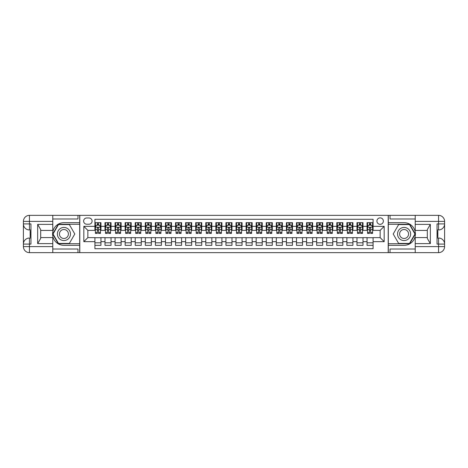 <?xml version="1.0" encoding="UTF-8"?>
<svg xmlns="http://www.w3.org/2000/svg" width="468" height="468" viewBox="0 0 468 468"><rect width="100%" height="100%" fill="white"/><g stroke="black" fill="none" stroke-linecap="round" stroke-linejoin="round"><path stroke-width="0.7" d="M380.145 217.872A3.223 3.223 0 0 0 376.921 221.101A3.223 3.223 0 0 0 380.145 224.324A3.223 3.223 0 0 0 383.368 221.101A3.223 3.223 0 0 0 380.145 217.872M52.779 249.017L77.981 249.017L77.981 252.644L415.221 252.644L415.221 246.601L438.551 246.601L438.551 244.08L437.042 244.08L437.042 223.92L438.551 223.92L438.551 221.399L415.221 221.399L415.221 224.377L430.338 224.377L430.338 243.623L427.313 238.387L427.313 229.612L430.338 224.377M373.09 222.663L367.041 222.663L367.041 226.342L363.01 226.342L363.01 230.373L367.041 230.373L367.041 226.342M363.01 226.342L363.01 222.663L356.961 222.663L356.961 226.342L352.93 226.342L352.93 230.373L356.961 230.373L356.961 226.342M352.93 226.342L352.93 222.663L346.882 222.663L346.882 226.342L342.851 226.342L342.851 230.373L346.882 230.373L346.882 226.342M342.851 226.342L342.851 222.663L336.808 222.663L336.808 226.342L332.771 226.342L332.771 230.373L336.808 230.373L336.808 226.342M332.771 226.342L332.771 222.663L326.728 222.663L326.728 226.342L322.698 226.342L322.698 230.373L326.728 230.373L326.728 226.342M322.698 226.342L322.698 222.663L316.649 222.663L316.649 226.342L312.618 226.342L312.618 230.373L316.649 230.373L316.649 226.342M312.618 226.342L312.618 222.663L306.569 222.663L306.569 226.342L302.539 226.342L302.539 230.373L306.569 230.373L306.569 226.342M302.539 226.342L302.539 222.663L296.49 222.663L296.49 226.342L292.459 226.342L292.459 230.373L296.49 230.373L296.49 226.342M292.459 226.342L292.459 222.663L286.41 222.663L286.41 226.342L282.379 226.342L282.379 230.373L286.41 230.373L286.41 226.342M282.379 226.342L282.379 222.663L276.331 222.663L276.331 226.342L272.3 226.342L272.3 230.373L276.331 230.373L276.331 226.342M272.3 226.342L272.3 222.663L266.251 222.663L266.251 226.342L262.22 226.342L262.22 230.373L266.251 230.373L266.251 226.342M262.22 226.342L262.22 222.663L256.171 222.663L256.171 226.342L252.141 226.342L252.141 230.373L256.171 230.373L256.171 226.342M252.141 226.342L252.141 222.663L246.092 222.663L246.092 226.342L242.061 226.342L242.061 230.373L246.092 230.373L246.092 226.342M242.061 226.342L242.061 222.663L236.018 222.663L236.018 226.342L231.982 226.342L231.982 230.373L236.018 230.373L236.018 226.342M231.982 226.342L231.982 222.663L225.939 222.663L225.939 226.342L221.908 226.342L221.908 230.373L225.939 230.373L225.939 226.342M221.908 226.342L221.908 222.663L215.859 222.663L215.859 226.342L211.828 226.342L211.828 230.373L215.859 230.373L215.859 226.342M211.828 226.342L211.828 222.663L205.78 222.663L205.78 226.342L201.749 226.342L201.749 230.373L205.78 230.373L205.78 226.342M201.749 226.342L201.749 222.663L195.7 222.663L195.7 226.342L191.669 226.342L191.669 230.373L195.7 230.373L195.7 226.342M191.669 226.342L191.669 222.663L185.62 222.663L185.62 226.342L181.59 226.342L181.59 230.373L185.62 230.373L185.62 226.342M181.59 226.342L181.59 222.663L175.541 222.663L175.541 226.342L171.51 226.342L171.51 230.373L175.541 230.373L175.541 226.342M171.51 226.342L171.51 222.663L165.461 222.663L165.461 226.342L161.431 226.342L161.431 230.373L165.461 230.373L165.461 226.342M161.431 226.342L161.431 222.663L155.382 222.663L155.382 226.342L151.351 226.342L151.351 230.373L155.382 230.373L155.382 226.342M151.351 226.342L151.351 222.663L145.302 222.663L145.302 226.342L141.272 226.342L141.272 230.373L145.302 230.373L145.302 226.342M141.272 226.342L141.272 222.663L135.229 222.663L135.229 226.342L131.192 226.342L131.192 230.373L135.229 230.373L135.229 226.342M131.192 226.342L131.192 222.663L125.149 222.663L125.149 226.342L121.118 226.342L121.118 230.373L125.149 230.373L125.149 226.342M121.118 226.342L121.118 222.663L115.069 222.663L115.069 226.342L111.039 226.342L111.039 230.373L115.069 230.373L115.069 226.342M111.039 226.342L111.039 222.663L104.99 222.663L104.99 230.373L100.959 230.373L100.959 222.663L94.91 222.663M94.91 245.337L100.959 245.337L100.959 237.627L104.99 237.627L104.99 245.337L111.039 245.337L111.039 237.627L115.069 237.627L115.069 241.658L111.039 241.658M115.069 241.658L115.069 245.337L121.118 245.337L121.118 237.627L125.149 237.627L125.149 241.658L121.118 241.658M125.149 241.658L125.149 245.337L131.192 245.337L131.192 237.627L135.229 237.627L135.229 241.658L131.192 241.658M135.229 241.658L135.229 245.337L141.272 245.337L141.272 237.627L145.302 237.627L145.302 241.658L141.272 241.658M145.302 241.658L145.302 245.337L151.351 245.337L151.351 237.627L155.382 237.627L155.382 241.658L151.351 241.658M155.382 241.658L155.382 245.337L161.431 245.337L161.431 237.627L165.461 237.627L165.461 241.658L161.431 241.658M165.461 241.658L165.461 245.337L171.51 245.337L171.51 237.627L175.541 237.627L175.541 241.658L171.51 241.658M175.541 241.658L175.541 245.337L181.59 245.337L181.59 237.627L185.62 237.627L185.62 241.658L181.59 241.658M185.62 241.658L185.62 245.337L191.669 245.337L191.669 237.627L195.7 237.627L195.7 241.658L191.669 241.658M195.7 241.658L195.7 245.337L201.749 245.337L201.749 237.627L205.78 237.627L205.78 241.658L201.749 241.658M205.78 241.658L205.78 245.337L211.828 245.337L211.828 237.627L215.859 237.627L215.859 241.658L211.828 241.658M215.859 241.658L215.859 245.337L221.908 245.337L221.908 237.627L225.939 237.627L225.939 241.658L221.908 241.658M225.939 241.658L225.939 245.337L231.982 245.337L231.982 237.627L236.018 237.627L236.018 241.658L231.982 241.658M236.018 241.658L236.018 245.337L242.061 245.337L242.061 237.627L246.092 237.627L246.092 241.658L242.061 241.658M246.092 241.658L246.092 245.337L252.141 245.337L252.141 237.627L256.171 237.627L256.171 241.658L252.141 241.658M256.171 241.658L256.171 245.337L262.22 245.337L262.22 237.627L266.251 237.627L266.251 241.658L262.22 241.658M266.251 241.658L266.251 245.337L272.3 245.337L272.3 237.627L276.331 237.627L276.331 241.658L272.3 241.658M276.331 241.658L276.331 245.337L282.379 245.337L282.379 237.627L286.41 237.627L286.41 241.658L282.379 241.658M286.41 241.658L286.41 245.337L292.459 245.337L292.459 237.627L296.49 237.627L296.49 241.658L292.459 241.658M296.49 241.658L296.49 245.337L302.539 245.337L302.539 237.627L306.569 237.627L306.569 241.658L302.539 241.658M306.569 241.658L306.569 245.337L312.618 245.337L312.618 237.627L316.649 237.627L316.649 241.658L312.618 241.658M316.649 241.658L316.649 245.337L322.698 245.337L322.698 237.627L326.728 237.627L326.728 241.658L322.698 241.658M326.728 241.658L326.728 245.337L332.771 245.337L332.771 237.627L336.808 237.627L336.808 241.658L332.771 241.658M336.808 241.658L336.808 245.337L342.851 245.337L342.851 237.627L346.882 237.627L346.882 241.658L342.851 241.658M346.882 241.658L346.882 245.337L352.93 245.337L352.93 237.627L356.961 237.627L356.961 241.658L352.93 241.658M356.961 241.658L356.961 245.337L363.01 245.337L363.01 237.627L367.041 237.627L367.041 241.658L363.01 241.658M86.744 224.225L88.961 224.225A3.124 3.124 0 0 0 92.091 221.101A3.124 3.124 0 0 0 88.961 217.977L86.744 217.977A3.124 3.124 0 0 0 83.62 221.101A3.124 3.124 0 0 0 86.744 224.225M415.221 218.983L390.019 218.983L390.019 215.356L388.206 215.356L388.206 252.644M388.206 215.356L52.779 215.356L52.779 221.399L29.449 221.399L29.449 223.92L30.958 223.92L30.958 244.08L29.449 244.08L29.449 246.601L52.779 246.601L52.779 243.623L37.662 243.623L37.662 224.377L40.687 229.612L40.687 238.387L37.662 243.623M79.794 252.644L79.794 215.356M373.09 226.342L373.09 219.287L94.91 219.287L94.91 230.373L87.855 230.373L87.855 237.627L94.91 237.627L94.91 248.713L373.09 248.713L373.09 237.627L380.145 237.627L380.145 230.373L373.09 230.373L373.09 226.342L384.175 226.342L384.175 241.658L373.09 241.658M94.91 241.658L83.825 241.658L83.825 226.342L94.91 226.342M367.041 241.658L367.041 245.337L373.09 245.337M94.91 225.178L95.413 225.178M97.326 225.178L98.537 225.178M100.456 225.178L100.959 225.178M94.91 230.274L95.413 230.274M97.326 230.274L98.537 230.274M100.456 230.274L100.959 230.274M94.91 237.726L100.959 237.726M94.91 242.822L100.959 242.822M104.99 230.274L105.493 230.274M107.406 230.274L108.617 230.274M110.53 230.274L111.039 230.274M104.99 225.178L105.493 225.178M107.406 225.178L108.617 225.178M110.53 225.178L111.039 225.178M104.99 237.726L111.039 237.726M104.99 242.822L111.039 242.822M115.069 237.726L121.118 237.726M115.069 242.822L121.118 242.822M115.069 225.178L115.573 225.178M117.486 225.178L118.697 225.178M120.609 225.178L121.118 225.178M115.069 230.274L115.573 230.274M117.486 230.274L118.697 230.274M120.609 230.274L121.118 230.274M125.149 237.726L131.192 237.726M125.149 242.822L131.192 242.822M125.149 225.178L125.652 225.178M127.565 225.178L128.776 225.178M130.689 225.178L131.192 225.178M125.149 230.274L125.652 230.274M127.565 230.274L128.776 230.274M130.689 230.274L131.192 230.274M135.229 237.726L141.272 237.726M135.229 242.822L141.272 242.822M135.229 225.178L135.732 225.178M137.645 225.178L138.856 225.178M140.769 225.178L141.272 225.178M135.229 230.274L135.732 230.274M137.645 230.274L138.856 230.274M140.769 230.274L141.272 230.274M145.302 237.726L151.351 237.726M145.302 242.822L151.351 242.822M145.302 225.178L145.811 225.178M147.724 225.178L148.935 225.178M150.848 225.178L151.351 225.178M145.302 230.274L145.811 230.274M147.724 230.274L148.935 230.274M150.848 230.274L151.351 230.274M155.382 237.726L161.431 237.726M155.382 242.822L161.431 242.822M155.382 225.178L155.891 225.178M157.804 225.178L159.015 225.178M160.928 225.178L161.431 225.178M155.382 230.274L155.891 230.274M157.804 230.274L159.015 230.274M160.928 230.274L161.431 230.274M165.461 237.726L171.51 237.726M165.461 242.822L171.51 242.822M165.461 225.178L165.964 225.178M167.883 225.178L169.094 225.178M171.007 225.178L171.51 225.178M165.461 230.274L165.964 230.274M167.883 230.274L169.094 230.274M171.007 230.274L171.51 230.274M175.541 237.726L181.59 237.726M175.541 242.822L181.59 242.822M175.541 225.178L176.044 225.178M177.963 225.178L179.168 225.178M181.087 225.178L181.59 225.178M175.541 230.274L176.044 230.274M177.963 230.274L179.168 230.274M181.087 230.274L181.59 230.274M185.62 237.726L191.669 237.726M185.62 242.822L191.669 242.822M185.62 225.178L186.124 225.178M188.042 225.178L189.248 225.178M191.166 225.178L191.669 225.178M185.62 230.274L186.124 230.274M188.042 230.274L189.248 230.274M191.166 230.274L191.669 230.274M195.7 237.726L201.749 237.726M195.7 242.822L201.749 242.822M195.7 225.178L196.203 225.178M198.116 225.178L199.327 225.178M201.246 225.178L201.749 225.178M195.7 230.274L196.203 230.274M198.116 230.274L199.327 230.274M201.246 230.274L201.749 230.274M205.78 237.726L211.828 237.726M205.78 242.822L211.828 242.822M205.78 225.178L206.283 225.178M208.196 225.178L209.407 225.178M211.32 225.178L211.828 225.178M205.78 230.274L206.283 230.274M208.196 230.274L209.407 230.274M211.32 230.274L211.828 230.274M215.859 237.726L221.908 237.726M215.859 242.822L221.908 242.822M215.859 225.178L216.362 225.178M218.275 225.178L219.486 225.178M221.399 225.178L221.908 225.178M215.859 230.274L216.362 230.274M218.275 230.274L219.486 230.274M221.399 230.274L221.908 230.274M225.939 237.726L231.982 237.726M225.939 242.822L231.982 242.822M225.939 225.178L226.442 225.178M228.355 225.178L229.566 225.178M231.479 225.178L231.982 225.178M225.939 230.274L226.442 230.274M228.355 230.274L229.566 230.274M231.479 230.274L231.982 230.274M236.018 237.726L242.061 237.726M236.018 242.822L242.061 242.822M236.018 225.178L236.521 225.178M238.434 225.178L239.645 225.178M241.558 225.178L242.061 225.178M236.018 230.274L236.521 230.274M238.434 230.274L239.645 230.274M241.558 230.274L242.061 230.274M246.092 237.726L252.141 237.726M246.092 242.822L252.141 242.822M246.092 225.178L246.601 225.178M248.514 225.178L249.725 225.178M251.638 225.178L252.141 225.178M246.092 230.274L246.601 230.274M248.514 230.274L249.725 230.274M251.638 230.274L252.141 230.274M256.171 237.726L262.22 237.726M256.171 242.822L262.22 242.822M256.171 225.178L256.68 225.178M258.593 225.178L259.804 225.178M261.717 225.178L262.22 225.178M256.171 230.274L256.68 230.274M258.593 230.274L259.804 230.274M261.717 230.274L262.22 230.274M266.251 237.726L272.3 237.726M266.251 242.822L272.3 242.822M266.251 225.178L266.754 225.178M268.673 225.178L269.884 225.178M271.797 225.178L272.3 225.178M266.251 230.274L266.754 230.274M268.673 230.274L269.884 230.274M271.797 230.274L272.3 230.274M276.331 237.726L282.379 237.726M276.331 242.822L282.379 242.822M276.331 225.178L276.834 225.178M278.752 225.178L279.958 225.178M281.876 225.178L282.379 225.178M276.331 230.274L276.834 230.274M278.752 230.274L279.958 230.274M281.876 230.274L282.379 230.274M286.41 237.726L292.459 237.726M286.41 242.822L292.459 242.822M286.41 225.178L286.913 225.178M288.832 225.178L290.037 225.178M291.956 225.178L292.459 225.178M286.41 230.274L286.913 230.274M288.832 230.274L290.037 230.274M291.956 230.274L292.459 230.274M296.49 237.726L302.539 237.726M296.49 242.822L302.539 242.822M296.49 225.178L296.993 225.178M298.906 225.178L300.117 225.178M302.035 225.178L302.539 225.178M296.49 230.274L296.993 230.274M298.906 230.274L300.117 230.274M302.035 230.274L302.539 230.274M306.569 237.726L312.618 237.726M306.569 242.822L312.618 242.822M306.569 225.178L307.072 225.178M308.985 225.178L310.196 225.178M312.109 225.178L312.618 225.178M306.569 230.274L307.072 230.274M308.985 230.274L310.196 230.274M312.109 230.274L312.618 230.274M316.649 237.726L322.698 237.726M316.649 242.822L322.698 242.822M316.649 225.178L317.152 225.178M319.065 225.178L320.276 225.178M322.189 225.178L322.698 225.178M316.649 230.274L317.152 230.274M319.065 230.274L320.276 230.274M322.189 230.274L322.698 230.274M326.728 237.726L332.771 237.726M326.728 242.822L332.771 242.822M326.728 225.178L327.231 225.178M329.144 225.178L330.355 225.178M332.268 225.178L332.771 225.178M326.728 230.274L327.231 230.274M329.144 230.274L330.355 230.274M332.268 230.274L332.771 230.274M336.808 237.726L342.851 237.726M336.808 242.822L342.851 242.822M336.808 225.178L337.311 225.178M339.224 225.178L340.435 225.178M342.348 225.178L342.851 225.178M336.808 230.274L337.311 230.274M339.224 230.274L340.435 230.274M342.348 230.274L342.851 230.274M346.882 237.726L352.93 237.726M346.882 242.822L352.93 242.822M346.882 225.178L347.391 225.178M349.303 225.178L350.514 225.178M352.427 225.178L352.93 225.178M346.882 230.274L347.391 230.274M349.303 230.274L350.514 230.274M352.427 230.274L352.93 230.274M356.961 237.726L363.01 237.726M356.961 242.822L363.01 242.822M356.961 225.178L357.47 225.178M359.383 225.178L360.594 225.178M362.507 225.178L363.01 225.178M356.961 230.274L357.47 230.274M359.383 230.274L360.594 230.274M362.507 230.274L363.01 230.274M367.041 237.726L373.09 237.726M367.041 242.822L373.09 242.822M367.041 225.178L367.544 225.178M369.463 225.178L370.674 225.178M372.586 225.178L373.09 225.178M367.041 230.274L367.544 230.274M369.463 230.274L370.674 230.274M372.586 230.274L373.09 230.274M87.855 230.373L83.825 226.342M87.855 237.627L83.825 241.658M384.175 226.342L380.145 230.373M384.175 241.658L380.145 237.627M98.537 223.973L97.326 223.973M100.456 232.573L98.537 232.573L98.537 233.397L100.456 233.397L100.456 227.249L99.444 225.231L96.42 225.231L95.413 227.249L95.413 233.397L97.326 233.397L97.326 232.573L95.413 232.573M95.413 227.249L95.413 222.663M100.456 227.249L100.456 222.663M97.326 225.231L97.326 222.663M98.537 222.663L98.537 225.231M98.537 232.573L98.537 228.004L97.871 227.401L97.332 227.922L97.326 232.573M67.193 228.326A6.552 6.552 0 0 0 58.243 230.724A6.552 6.552 0 0 0 60.641 239.674A6.552 6.552 0 0 0 69.592 237.276A6.552 6.552 0 0 0 67.193 228.326M66.158 230.116A4.487 4.487 0 0 0 60.033 231.759A4.487 4.487 0 0 0 61.677 237.884A4.487 4.487 0 0 0 67.802 236.241A4.487 4.487 0 0 0 66.158 230.116M69.358 243.424L58.477 243.424L53.036 234L58.477 224.576L69.358 224.576L74.798 234L69.358 243.424M407.359 228.326A6.552 6.552 0 0 0 398.408 230.724A6.552 6.552 0 0 0 400.807 239.674A6.552 6.552 0 0 0 409.757 237.276A6.552 6.552 0 0 0 407.359 228.326M406.323 230.116A4.487 4.487 0 0 0 400.198 231.759A4.487 4.487 0 0 0 401.842 237.884A4.487 4.487 0 0 0 407.967 236.241A4.487 4.487 0 0 0 406.323 230.116M409.523 243.424L398.642 243.424L393.202 234L398.642 224.576L409.523 224.576L414.964 234L409.523 243.424M79.689 215.356L79.689 222.663L63.917 222.663A11.337 11.337 0 0 0 52.58 234A11.337 11.337 0 0 0 63.917 245.337L79.689 245.337L79.689 252.644M37.662 224.377L52.779 224.377L52.779 221.399M52.779 224.377L52.779 230.42L40.687 230.42M52.779 246.601L52.779 252.644L29.449 252.644A6.049 6.049 0 0 1 23.4 246.601L23.4 221.399A6.049 6.049 0 0 1 29.449 215.356L52.779 215.356M79.689 222.663L79.689 224.271L58.301 224.271L52.685 234L58.301 243.729L79.689 243.729L79.689 224.271M79.689 243.729L79.689 245.337M40.687 237.58L52.779 237.58L52.779 243.623M77.981 252.644L52.779 252.644M23.4 244.08A6.049 6.049 0 0 1 29.449 238.031A6.049 6.049 0 0 0 23.4 244.08L29.449 244.08L29.449 238.031L30.958 238.031M30.958 229.969L29.449 229.969L29.449 223.92L23.4 223.92A6.049 6.049 0 0 0 29.449 229.969A6.049 6.049 0 0 1 23.4 223.92M77.981 215.356L77.981 218.983L52.779 218.983M30.958 230.899L30.151 230.899L30.151 234.889L30.958 234.889M30.151 233.953L30.958 233.953M30.151 232.842L30.958 232.842M30.151 232.654L30.958 232.654M30.151 234.889L30.151 237.1L30.958 237.1M30.151 235.088L30.958 235.088M388.311 252.644L388.311 245.337L404.083 245.337A11.337 11.337 0 0 0 415.42 234A11.337 11.337 0 0 0 404.083 222.663L388.311 222.663L388.311 215.356M430.338 243.623L415.221 243.623L415.221 246.601M415.221 243.623L415.221 237.58L427.313 237.58M415.221 221.399L415.221 215.356L438.551 215.356A6.049 6.049 0 0 1 444.6 221.399L444.6 246.601A6.049 6.049 0 0 1 438.551 252.644L415.221 252.644M388.311 245.337L388.311 243.729L409.699 243.729L415.315 234L409.699 224.271L388.311 224.271L388.311 243.729M388.311 224.271L388.311 222.663M427.313 230.42L415.221 230.42L415.221 224.377M390.019 215.356L415.221 215.356M444.6 223.92A6.049 6.049 0 0 1 438.551 229.969A6.049 6.049 0 0 0 444.6 223.92L438.551 223.92L438.551 229.969L437.042 229.969M437.042 238.031L438.551 238.031L438.551 244.08L444.6 244.08A6.049 6.049 0 0 0 438.551 238.031A6.049 6.049 0 0 1 444.6 244.08M390.019 252.644L390.019 249.017L415.221 249.017M437.042 237.1L437.849 237.1L437.849 233.111L437.042 233.111M437.849 234.047L437.042 234.047M437.849 235.158L437.042 235.158M437.849 235.345L437.042 235.345M437.849 233.111L437.849 230.899L437.042 230.899M437.849 232.912L437.042 232.912M108.617 223.973L107.406 223.973M110.53 232.573L108.617 232.573L108.617 233.397L110.53 233.397L110.53 227.249L109.524 225.231L106.499 225.231L105.493 227.249L105.493 233.397L107.406 233.397L107.406 232.573L105.493 232.573M105.493 227.249L105.493 222.663M110.53 227.249L110.53 222.663M107.406 225.231L107.406 222.663M108.617 222.663L108.617 225.231M108.617 232.573L108.617 228.004L107.95 227.401L107.412 227.922L107.406 232.573M118.697 223.973L117.486 223.973M120.609 232.573L118.697 232.573L118.697 233.397L120.609 233.397L120.609 227.249L119.603 225.231L116.579 225.231L115.573 227.249L115.573 233.397L117.486 233.397L117.486 232.573L115.573 232.573M115.573 227.249L115.573 222.663M120.609 227.249L120.609 222.663M117.486 225.231L117.486 222.663M118.697 222.663L118.697 225.231M118.697 232.573L118.697 228.004L118.03 227.401L117.491 227.922L117.486 232.573M128.776 223.973L127.565 223.973M130.689 232.573L128.776 232.573L128.776 233.397L130.689 233.397L130.689 227.249L129.683 225.231L126.658 225.231L125.652 227.249L125.652 233.397L127.565 233.397L127.565 232.573L125.652 232.573M125.652 227.249L125.652 222.663M130.689 227.249L130.689 222.663M127.565 225.231L127.565 222.663M128.776 222.663L128.776 225.231M128.776 232.573L128.776 228.004L128.109 227.401L127.571 227.922L127.565 232.573M138.856 223.973L137.645 223.973M140.769 232.573L138.856 232.573L138.856 233.397L140.769 233.397L140.769 227.249L139.762 225.231L136.738 225.231L135.732 227.249L135.732 233.397L137.645 233.397L137.645 232.573L135.732 232.573M135.732 227.249L135.732 222.663M140.769 227.249L140.769 222.663M137.645 225.231L137.645 222.663M138.856 222.663L138.856 225.231M138.856 232.573L138.856 228.004L138.189 227.401L137.65 227.922L137.645 232.573M148.935 223.973L147.724 223.973M150.848 232.573L148.935 232.573L148.935 233.397L150.848 233.397L150.848 227.249L149.842 225.231L146.817 225.231L145.811 227.249L145.811 233.397L147.724 233.397L147.724 232.573L145.811 232.573M145.811 227.249L145.811 222.663M150.848 227.249L150.848 222.663M147.724 225.231L147.724 222.663M148.935 222.663L148.935 225.231M148.935 232.573L148.935 228.004L148.262 227.401L147.73 227.922L147.724 232.573M159.015 223.973L157.804 223.973M160.928 232.573L159.015 232.573L159.015 233.397L160.928 233.397L160.928 227.249L159.921 225.231L156.897 225.231L155.891 227.249L155.891 233.397L157.804 233.397L157.804 232.573L155.891 232.573M155.891 227.249L155.891 222.663M160.928 227.249L160.928 222.663M157.804 225.231L157.804 222.663M159.015 222.663L159.015 225.231M159.015 232.573L159.015 228.004L158.342 227.401L157.81 227.922L157.804 232.573M169.094 223.973L167.883 223.973M171.007 232.573L169.094 232.573L169.094 233.397L171.007 233.397L171.007 227.249L170.001 225.231L166.977 225.231L165.964 227.249L165.964 233.397L167.883 233.397L167.883 232.573L165.964 232.573M165.964 227.249L165.964 222.663M171.007 227.249L171.007 222.663M167.883 225.231L167.883 222.663M169.094 222.663L169.094 225.231M169.094 232.573L169.094 228.004L168.421 227.401L167.889 227.922L167.883 232.573M179.168 223.973L177.963 223.973M181.087 232.573L179.168 232.573L179.168 233.397L181.087 233.397L181.087 227.249L180.075 225.231L177.056 225.231L176.044 227.249L176.044 233.397L177.963 233.397L177.963 232.573L176.044 232.573M176.044 227.249L176.044 222.663M181.087 227.249L181.087 222.663M177.963 225.231L177.963 222.663M179.168 222.663L179.168 225.231M179.168 232.573L179.168 228.004L178.501 227.401L177.969 227.922L177.963 232.573M189.248 223.973L188.042 223.973M191.166 232.573L189.248 232.573L189.248 233.397L191.166 233.397L191.166 227.249L190.154 225.231L187.136 225.231L186.124 227.249L186.124 233.397L188.042 233.397L188.042 232.573L186.124 232.573M186.124 227.249L186.124 222.663M191.166 227.249L191.166 222.663M188.042 225.231L188.042 222.663M189.248 222.663L189.248 225.231M189.248 232.573L189.248 228.004L188.581 227.401L188.048 227.922L188.042 232.573M199.327 223.973L198.116 223.973M201.246 232.573L199.327 232.573L199.327 233.397L201.246 233.397L201.246 227.249L200.234 225.231L197.209 225.231L196.203 227.249L196.203 233.397L198.116 233.397L198.116 232.573L196.203 232.573M196.203 227.249L196.203 222.663M201.246 227.249L201.246 222.663M198.116 225.231L198.116 222.663M199.327 222.663L199.327 225.231M199.327 232.573L199.327 228.004L198.66 227.401L198.122 227.922L198.116 232.573M209.407 223.973L208.196 223.973M211.32 232.573L209.407 232.573L209.407 233.397L211.32 233.397L211.32 227.249L210.313 225.231L207.289 225.231L206.283 227.249L206.283 233.397L208.196 233.397L208.196 232.573L206.283 232.573M206.283 227.249L206.283 222.663M211.32 227.249L211.32 222.663M208.196 225.231L208.196 222.663M209.407 222.663L209.407 225.231M209.407 232.573L209.407 228.004L208.74 227.401L208.201 227.922L208.196 232.573M219.486 223.973L218.275 223.973M221.399 232.573L219.486 232.573L219.486 233.397L221.399 233.397L221.399 227.249L220.393 225.231L217.368 225.231L216.362 227.249L216.362 233.397L218.275 233.397L218.275 232.573L216.362 232.573M216.362 227.249L216.362 222.663M221.399 227.249L221.399 222.663M218.275 225.231L218.275 222.663M219.486 222.663L219.486 225.231M219.486 232.573L219.486 228.004L218.819 227.401L218.281 227.922L218.275 232.573M229.566 223.973L228.355 223.973M231.479 232.573L229.566 232.573L229.566 233.397L231.479 233.397L231.479 227.249L230.472 225.231L227.448 225.231L226.442 227.249L226.442 233.397L228.355 233.397L228.355 232.573L226.442 232.573M226.442 227.249L226.442 222.663M231.479 227.249L231.479 222.663M228.355 225.231L228.355 222.663M229.566 222.663L229.566 225.231M229.566 232.573L229.566 228.004L228.899 227.401L228.361 227.922L228.355 232.573M239.645 223.973L238.434 223.973M241.558 232.573L239.645 232.573L239.645 233.397L241.558 233.397L241.558 227.249L240.552 225.231L237.528 225.231L236.521 227.249L236.521 233.397L238.434 233.397L238.434 232.573L236.521 232.573M236.521 227.249L236.521 222.663M241.558 227.249L241.558 222.663M238.434 225.231L238.434 222.663M239.645 222.663L239.645 225.231M239.645 232.573L239.645 228.004L238.978 227.401L238.44 227.922L238.434 232.573M249.725 223.973L248.514 223.973M251.638 232.573L249.725 232.573L249.725 233.397L251.638 233.397L251.638 227.249L250.632 225.231L247.607 225.231L246.601 227.249L246.601 233.397L248.514 233.397L248.514 232.573L246.601 232.573M246.601 227.249L246.601 222.663M251.638 227.249L251.638 222.663M248.514 225.231L248.514 222.663M249.725 222.663L249.725 225.231M249.725 232.573L249.725 228.004L249.052 227.401L248.52 227.922L248.514 232.573M259.804 223.973L258.593 223.973M261.717 232.573L259.804 232.573L259.804 233.397L261.717 233.397L261.717 227.249L260.711 225.231L257.687 225.231L256.68 227.249L256.68 233.397L258.593 233.397L258.593 232.573L256.68 232.573M256.68 227.249L256.68 222.663M261.717 227.249L261.717 222.663M258.593 225.231L258.593 222.663M259.804 222.663L259.804 225.231M259.804 232.573L259.804 228.004L259.132 227.401L258.599 227.922L258.593 232.573M269.884 223.973L268.673 223.973M271.797 232.573L269.884 232.573L269.884 233.397L271.797 233.397L271.797 227.249L270.791 225.231L267.766 225.231L266.754 227.249L266.754 233.397L268.673 233.397L268.673 232.573L266.754 232.573M266.754 227.249L266.754 222.663M271.797 227.249L271.797 222.663M268.673 225.231L268.673 222.663M269.884 222.663L269.884 225.231M269.884 232.573L269.884 228.004L269.211 227.401L268.679 227.922L268.673 232.573M279.958 223.973L278.752 223.973M281.876 232.573L279.958 232.573L279.958 233.397L281.876 233.397L281.876 227.249L280.864 225.231L277.846 225.231L276.834 227.249L276.834 233.397L278.752 233.397L278.752 232.573L276.834 232.573M276.834 227.249L276.834 222.663M281.876 227.249L281.876 222.663M278.752 225.231L278.752 222.663M279.958 222.663L279.958 225.231M279.958 232.573L279.958 228.004L279.291 227.401L278.758 227.922L278.752 232.573M290.037 223.973L288.832 223.973M291.956 232.573L290.037 232.573L290.037 233.397L291.956 233.397L291.956 227.249L290.944 225.231L287.925 225.231L286.913 227.249L286.913 233.397L288.832 233.397L288.832 232.573L286.913 232.573M286.913 227.249L286.913 222.663M291.956 227.249L291.956 222.663M288.832 225.231L288.832 222.663M290.037 222.663L290.037 225.231M290.037 232.573L290.037 228.004L289.37 227.401L288.838 227.922L288.832 232.573M300.117 223.973L298.906 223.973M302.035 232.573L300.117 232.573L300.117 233.397L302.035 233.397L302.035 227.249L301.023 225.231L297.999 225.231L296.993 227.249L296.993 233.397L298.906 233.397L298.906 232.573L296.993 232.573M296.993 227.249L296.993 222.663M302.035 227.249L302.035 222.663M298.906 225.231L298.906 222.663M300.117 222.663L300.117 225.231M300.117 232.573L300.117 228.004L299.45 227.401L298.912 227.922L298.906 232.573M310.196 223.973L308.985 223.973M312.109 232.573L310.196 232.573L310.196 233.397L312.109 233.397L312.109 227.249L311.103 225.231L308.079 225.231L307.072 227.249L307.072 233.397L308.985 233.397L308.985 232.573L307.072 232.573M307.072 227.249L307.072 222.663M312.109 227.249L312.109 222.663M308.985 225.231L308.985 222.663M310.196 222.663L310.196 225.231M310.196 232.573L310.196 228.004L309.529 227.401L308.991 227.922L308.985 232.573M320.276 223.973L319.065 223.973M322.189 232.573L320.276 232.573L320.276 233.397L322.189 233.397L322.189 227.249L321.183 225.231L318.158 225.231L317.152 227.249L317.152 233.397L319.065 233.397L319.065 232.573L317.152 232.573M317.152 227.249L317.152 222.663M322.189 227.249L322.189 222.663M319.065 225.231L319.065 222.663M320.276 222.663L320.276 225.231M320.276 232.573L320.276 228.004L319.609 227.401L319.071 227.922L319.065 232.573M330.355 223.973L329.144 223.973M332.268 232.573L330.355 232.573L330.355 233.397L332.268 233.397L332.268 227.249L331.262 225.231L328.238 225.231L327.231 227.249L327.231 233.397L329.144 233.397L329.144 232.573L327.231 232.573M327.231 227.249L327.231 222.663M332.268 227.249L332.268 222.663M329.144 225.231L329.144 222.663M330.355 222.663L330.355 225.231M330.355 232.573L330.355 228.004L329.688 227.401L329.15 227.922L329.144 232.573M340.435 223.973L339.224 223.973M342.348 232.573L340.435 232.573L340.435 233.397L342.348 233.397L342.348 227.249L341.342 225.231L338.317 225.231L337.311 227.249L337.311 233.397L339.224 233.397L339.224 232.573L337.311 232.573M337.311 227.249L337.311 222.663M342.348 227.249L342.348 222.663M339.224 225.231L339.224 222.663M340.435 222.663L340.435 225.231M340.435 232.573L340.435 228.004L339.768 227.401L339.23 227.922L339.224 232.573M350.514 223.973L349.303 223.973M352.427 232.573L350.514 232.573L350.514 233.397L352.427 233.397L352.427 227.249L351.421 225.231L348.397 225.231L347.391 227.249L347.391 233.397L349.303 233.397L349.303 232.573L347.391 232.573M347.391 227.249L347.391 222.663M352.427 227.249L352.427 222.663M349.303 225.231L349.303 222.663M350.514 222.663L350.514 225.231M350.514 232.573L350.514 228.004L349.842 227.401L349.309 227.922L349.303 232.573M360.594 223.973L359.383 223.973M362.507 232.573L360.594 232.573L360.594 233.397L362.507 233.397L362.507 227.249L361.501 225.231L358.476 225.231L357.47 227.249L357.47 233.397L359.383 233.397L359.383 232.573L357.47 232.573M357.47 227.249L357.47 222.663M362.507 227.249L362.507 222.663M359.383 225.231L359.383 222.663M360.594 222.663L360.594 225.231M360.594 232.573L360.594 228.004L359.921 227.401L359.389 227.922L359.383 232.573M370.674 223.973L369.463 223.973M372.586 232.573L370.674 232.573L370.674 233.397L372.586 233.397L372.586 227.249L371.58 225.231L368.556 225.231L367.544 227.249L367.544 233.397L369.463 233.397L369.463 232.573L367.544 232.573M367.544 227.249L367.544 222.663M372.586 227.249L372.586 222.663M369.463 225.231L369.463 222.663M370.674 222.663L370.674 225.231M370.674 232.573L370.674 228.004L370.001 227.401L369.468 227.922L369.463 232.573M104.99 241.658L100.959 241.658M104.99 226.342L100.959 226.342M100.427 227.196L95.437 227.196M95.413 225.787L96.145 225.787M99.725 225.787L100.456 225.787M97.326 229.583L95.413 229.583M100.456 229.583L98.537 229.583M98.537 224.611L97.326 224.611M29.449 215.356A6.049 6.049 0 0 0 23.4 221.399L29.449 221.399L29.449 215.356M29.449 252.644L29.449 246.601L23.4 246.601A6.049 6.049 0 0 0 29.449 252.644M438.551 252.644A6.049 6.049 0 0 0 444.6 246.601L438.551 246.601L438.551 252.644M438.551 215.356L438.551 221.399L444.6 221.399A6.049 6.049 0 0 0 438.551 215.356M110.507 227.196L105.516 227.196M105.493 225.787L106.224 225.787M109.804 225.787L110.53 225.787M107.406 229.583L105.493 229.583M110.53 229.583L108.617 229.583M108.617 224.611L107.406 224.611M120.586 227.196L115.596 227.196M115.573 225.787L116.304 225.787M119.878 225.787L120.609 225.787M117.486 229.583L115.573 229.583M120.609 229.583L118.697 229.583M118.697 224.611L117.486 224.611M130.666 227.196L125.676 227.196M125.652 225.787L126.383 225.787M129.958 225.787L130.689 225.787M127.565 229.583L125.652 229.583M130.689 229.583L128.776 229.583M128.776 224.611L127.565 224.611M140.745 227.196L135.755 227.196M135.732 225.787L136.463 225.787M140.037 225.787L140.769 225.787M137.645 229.583L135.732 229.583M140.769 229.583L138.856 229.583M138.856 224.611L137.645 224.611M150.825 227.196L145.835 227.196M145.811 225.787L146.542 225.787M150.117 225.787L150.848 225.787M147.724 229.583L145.811 229.583M150.848 229.583L148.935 229.583M148.935 224.611L147.724 224.611M160.904 227.196L155.914 227.196M155.891 225.787L156.616 225.787M160.196 225.787L160.928 225.787M157.804 229.583L155.891 229.583M160.928 229.583L159.015 229.583M159.015 224.611L157.804 224.611M170.984 227.196L165.994 227.196M165.964 225.787L166.696 225.787M170.276 225.787L171.007 225.787M167.883 229.583L165.964 229.583M171.007 229.583L169.094 229.583M169.094 224.611L167.883 224.611M181.057 227.196L176.073 227.196M176.044 225.787L176.775 225.787M180.356 225.787L181.087 225.787M177.963 229.583L176.044 229.583M181.087 229.583L179.168 229.583M179.168 224.611L177.963 224.611M191.137 227.196L186.153 227.196M186.124 225.787L186.855 225.787M190.435 225.787L191.166 225.787M188.042 229.583L186.124 229.583M191.166 229.583L189.248 229.583M189.248 224.611L188.042 224.611M201.217 227.196L196.227 227.196M196.203 225.787L196.934 225.787M200.515 225.787L201.246 225.787M198.116 229.583L196.203 229.583M201.246 229.583L199.327 229.583M199.327 224.611L198.116 224.611M211.296 227.196L206.306 227.196M206.283 225.787L207.014 225.787M210.594 225.787L211.32 225.787M208.196 229.583L206.283 229.583M211.32 229.583L209.407 229.583M209.407 224.611L208.196 224.611M221.376 227.196L216.386 227.196M216.362 225.787L217.094 225.787M220.668 225.787L221.399 225.787M218.275 229.583L216.362 229.583M221.399 229.583L219.486 229.583M219.486 224.611L218.275 224.611M231.455 227.196L226.465 227.196M226.442 225.787L227.173 225.787M230.747 225.787L231.479 225.787M228.355 229.583L226.442 229.583M231.479 229.583L229.566 229.583M229.566 224.611L228.355 224.611M241.535 227.196L236.545 227.196M236.521 225.787L237.253 225.787M240.827 225.787L241.558 225.787M238.434 229.583L236.521 229.583M241.558 229.583L239.645 229.583M239.645 224.611L238.434 224.611M251.614 227.196L246.624 227.196M246.601 225.787L247.332 225.787M250.906 225.787L251.638 225.787M248.514 229.583L246.601 229.583M251.638 229.583L249.725 229.583M249.725 224.611L248.514 224.611M261.694 227.196L256.704 227.196M256.68 225.787L257.406 225.787M260.986 225.787L261.717 225.787M258.593 229.583L256.68 229.583M261.717 229.583L259.804 229.583M259.804 224.611L258.593 224.611M271.773 227.196L266.783 227.196M266.754 225.787L267.485 225.787M271.066 225.787L271.797 225.787M268.673 229.583L266.754 229.583M271.797 229.583L269.884 229.583M269.884 224.611L268.673 224.611M281.847 227.196L276.863 227.196M276.834 225.787L277.565 225.787M281.145 225.787L281.876 225.787M278.752 229.583L276.834 229.583M281.876 229.583L279.958 229.583M279.958 224.611L278.752 224.611M291.927 227.196L286.942 227.196M286.913 225.787L287.644 225.787M291.225 225.787L291.956 225.787M288.832 229.583L286.913 229.583M291.956 229.583L290.037 229.583M290.037 224.611L288.832 224.611M302.006 227.196L297.016 227.196M296.993 225.787L297.724 225.787M301.304 225.787L302.035 225.787M298.906 229.583L296.993 229.583M302.035 229.583L300.117 229.583M300.117 224.611L298.906 224.611M312.086 227.196L307.096 227.196M307.072 225.787L307.804 225.787M311.384 225.787L312.109 225.787M308.985 229.583L307.072 229.583M312.109 229.583L310.196 229.583M310.196 224.611L308.985 224.611M322.165 227.196L317.175 227.196M317.152 225.787L317.883 225.787M321.457 225.787L322.189 225.787M319.065 229.583L317.152 229.583M322.189 229.583L320.276 229.583M320.276 224.611L319.065 224.611M332.245 227.196L327.255 227.196M327.231 225.787L327.963 225.787M331.537 225.787L332.268 225.787M329.144 229.583L327.231 229.583M332.268 229.583L330.355 229.583M330.355 224.611L329.144 224.611M342.324 227.196L337.334 227.196M337.311 225.787L338.042 225.787M341.617 225.787L342.348 225.787M339.224 229.583L337.311 229.583M342.348 229.583L340.435 229.583M340.435 224.611L339.224 224.611M352.404 227.196L347.414 227.196M347.391 225.787L348.122 225.787M351.696 225.787L352.427 225.787M349.303 229.583L347.391 229.583M352.427 229.583L350.514 229.583M350.514 224.611L349.303 224.611M362.484 227.196L357.493 227.196M357.47 225.787L358.195 225.787M361.776 225.787L362.507 225.787M359.383 229.583L357.47 229.583M362.507 229.583L360.594 229.583M360.594 224.611L359.383 224.611M372.563 227.196L367.573 227.196M367.544 225.787L368.275 225.787M371.855 225.787L372.586 225.787M369.463 229.583L367.544 229.583M372.586 229.583L370.674 229.583M370.674 224.611L369.463 224.611"/></g></svg>
